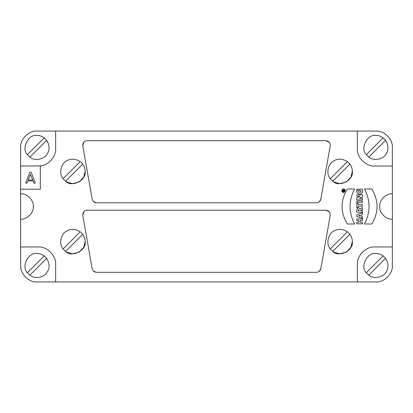 <?xml version="1.0" encoding="UTF-8"?>
<svg xmlns="http://www.w3.org/2000/svg" width="413" height="413" viewBox="0 0 413 413"><rect width="100%" height="100%" fill="white"/><g stroke="black" fill="none" stroke-linecap="round" stroke-linejoin="round"><path stroke-width="0.62" d="M359.264 210.594C358.845 209.345 358.432 209.345 358.035 210.594L359.264 210.594M330.286 248.925L347.426 231.786C342.429 228.833 337.942 228.565 333.972 230.991C328.624 233.164 325.439 243.391 330.286 248.925L332.759 251.398C338.484 257.893 353.9 250.67 352.335 241.595C352.413 239.194 351.602 236.747 349.899 234.259L332.759 251.398L333.972 252.198L339.62 253.83L346.218 252.198L350.926 247.304L352.335 241.595M348.02 232.261L349.899 234.259M330.286 178.741L347.426 161.602C342.429 158.649 337.942 158.38 333.972 160.802C328.624 162.98 325.439 173.207 330.286 178.741L332.759 181.214C338.484 187.709 353.9 180.486 352.335 171.405C352.413 169.005 351.602 166.563 349.899 164.075L332.759 181.214L333.972 182.009L339.62 183.64L346.218 182.009L350.926 177.115L352.335 171.405M348.02 162.077L349.899 164.075M63.101 248.925L80.241 231.786C75.243 228.833 70.757 228.565 66.782 230.991C61.439 233.164 58.254 243.391 63.101 248.925L65.574 251.398C71.299 257.893 86.715 250.67 85.15 241.595C85.228 239.194 84.412 236.747 82.714 234.259L65.574 251.398L66.782 252.198L72.435 253.83L79.028 252.198L83.736 247.304L85.15 241.595M80.834 232.261L82.714 234.259M63.101 178.741L80.241 161.602C75.243 158.649 70.757 158.38 66.782 160.802C61.439 162.98 58.254 173.207 63.101 178.741L65.574 181.214C71.299 187.709 86.715 180.486 85.15 171.405C85.228 169.005 84.412 166.563 82.714 164.075L65.574 181.214L66.782 182.009L72.435 183.64L79.028 182.009L83.736 177.115L85.15 171.405M80.834 162.077L82.714 164.075M343.435 190.914L342.986 190.651L343.435 190.914M342.697 191.302L342.697 190.584L344.256 189.995L344.256 190.429L343.699 190.625L344.256 191.302L342.697 191.302M343.482 189.376C340.751 189.588 343.074 193.609 344.623 191.353C344.969 190.274 344.587 189.613 343.482 189.376M343.482 188.968C347.054 189.247 344.014 194.508 341.99 191.555C341.53 190.14 342.031 189.278 343.482 188.968M360.234 220.516L360.234 222.225L362.49 222.225L362.49 223.805L356.765 223.805L356.765 222.225L358.851 222.225L358.851 220.516L356.765 220.516L356.765 218.936L362.49 218.936L362.49 220.516L360.234 220.516M358.587 215.663L360.317 216.144L360.317 215.142L358.587 215.663M361.556 214.755L361.556 216.52L362.49 216.804L362.49 218.369L356.765 216.5L356.765 214.698L362.49 212.731L362.49 214.455L361.556 214.755M358.117 206.242L358.117 207.476L356.765 207.476L356.765 203.418L358.117 203.418L358.117 204.657L362.49 204.657L362.49 206.242L358.117 206.242M356.765 202.623L356.765 201.048L362.49 201.048L362.49 202.623L356.765 202.623M356.765 194.848L362.49 194.848L362.49 196.856L359.372 198.338L362.49 198.338L362.49 199.856L356.765 199.856L356.765 197.832L359.955 196.309L356.765 196.309L356.765 194.848M359.32 190.744L359.32 189.169L362.191 189.169C363.218 191.911 362.413 193.583 359.78 194.182C357.126 193.656 356.166 192.004 356.889 189.226L358.334 189.226C356.476 191.751 361.199 194.136 361.107 190.744L359.32 190.744M371.808 189.009C378.788 200.672 378.788 212.334 371.808 223.991L364.503 223.991C370.564 212.328 370.564 200.672 364.503 189.009L371.808 189.009M347.297 223.991C340.317 212.334 340.317 200.672 347.297 189.009L354.602 189.009C348.557 200.672 348.557 212.328 354.602 223.991L347.297 223.991M30.407 174.358L32.73 180.042L28.244 180.042L30.407 174.358M25.678 183.104L27.082 183.104L27.914 180.92L33.066 180.92L33.897 183.104L35.301 183.104L31.145 172.175L29.834 172.175L25.678 183.104M27.397 154.643L44.227 137.813L46.7 140.291L29.87 157.116L27.397 154.643C21.042 149.005 28.151 133.905 37.046 135.438C39.395 135.366 41.79 136.156 44.227 137.813M46.7 140.291C49.581 145.19 49.839 149.589 47.464 153.476C45.327 158.716 35.317 161.855 29.87 157.116M82.776 215.349L92.166 268.698C92.739 270.928 94.179 272.136 96.472 272.312L316.528 272.312C318.821 272.136 320.261 270.928 320.834 268.698L330.224 215.349C330.338 212.339 328.903 210.63 325.919 210.217L87.081 210.217C84.097 210.63 82.662 212.339 82.776 215.349L83.818 211.678M96.472 272.312L93.529 271.171M320.834 268.698L319.197 271.403M325.919 210.217L329.352 211.879M82.776 145.82C82.662 142.81 84.097 141.096 87.081 140.688L325.919 140.688C328.903 141.096 330.338 142.81 330.224 145.82L320.834 199.169C320.261 201.399 318.821 202.602 316.528 202.783L96.472 202.783C94.179 202.602 92.739 201.399 92.166 199.169L82.776 145.82L83.818 142.149M96.472 202.783L93.529 201.642M320.834 199.169L319.197 201.874M325.919 140.688L329.352 142.351M366.3 154.643L383.13 137.813L385.603 140.291L368.773 157.116L366.3 154.643C359.945 149.005 367.054 133.905 375.954 135.438C378.298 135.366 380.693 136.156 383.13 137.813M385.603 140.291C388.483 145.19 388.741 149.589 386.367 153.476C384.229 158.716 374.219 161.855 368.773 157.116M20.65 179.825L20.65 147.467C19.917 139.351 28.936 130.332 37.046 131.066L55.631 131.066L55.631 148.556C56.23 156.305 48.564 165.432 40.329 165.912L20.65 166.052L20.65 147.467C19.917 139.351 28.936 130.332 37.046 131.066M40.329 165.912L40.329 189.226L20.65 189.226L20.65 193.821C26.922 193.253 33.897 200.228 33.329 206.5C33.897 212.772 26.922 219.747 20.65 219.179L20.65 193.821C26.922 193.253 33.897 200.228 33.329 206.5C33.897 212.772 26.922 219.747 20.65 219.179L20.65 246.948L38.141 246.948C46.798 246.169 56.416 255.786 55.631 264.444L55.631 281.934L37.046 281.934C28.936 282.668 19.917 273.649 20.65 265.533L20.65 246.948M27.397 272.709L44.227 255.884L46.7 258.357L29.87 275.187L27.397 272.709C21.042 267.077 28.151 251.971 37.046 253.51C39.395 253.437 41.79 254.227 44.227 255.884M46.7 258.357C49.581 263.262 49.839 267.655 47.464 271.548C45.327 276.787 35.317 279.921 29.87 275.187M37.046 281.934C28.936 282.668 19.917 273.649 20.65 265.533L20.65 166.052M366.3 272.709L383.13 255.884L385.603 258.357L368.773 275.187L366.3 272.709C359.945 267.077 367.054 251.971 375.954 253.51C378.298 253.437 380.693 254.227 383.13 255.884M385.603 258.357C388.483 263.262 388.741 267.655 386.367 271.548C384.229 276.787 374.219 279.921 368.773 275.187M392.35 246.948L392.35 265.533C393.083 273.649 384.064 282.668 375.954 281.934L357.369 281.934L357.369 264.444C356.584 255.786 366.202 246.169 374.859 246.948L392.35 246.948L392.35 219.179C386.078 219.747 379.103 212.772 379.671 206.5C379.103 200.228 386.078 193.253 392.35 193.821L392.35 219.179C386.078 219.747 379.103 212.772 379.671 206.5C379.103 200.228 386.078 193.253 392.35 193.821L392.35 166.052L374.859 166.052C366.202 166.831 356.584 157.214 357.369 148.556L357.369 131.066L375.954 131.066C384.064 130.332 393.083 139.351 392.35 147.467L392.35 166.052M392.35 265.533C393.083 273.649 384.064 282.668 375.954 281.934M55.631 281.934L357.369 281.934M375.954 131.066C384.064 130.332 393.083 139.351 392.35 147.467M357.369 131.066L55.631 131.066M41.543 165.716L38.141 166.052M362.49 209.458L360.404 210.522L362.49 210.594L362.49 212.179L356.765 212.179C355.789 209.949 358.056 206.072 360.079 208.968L362.49 207.543L362.49 209.458"/></g></svg>
